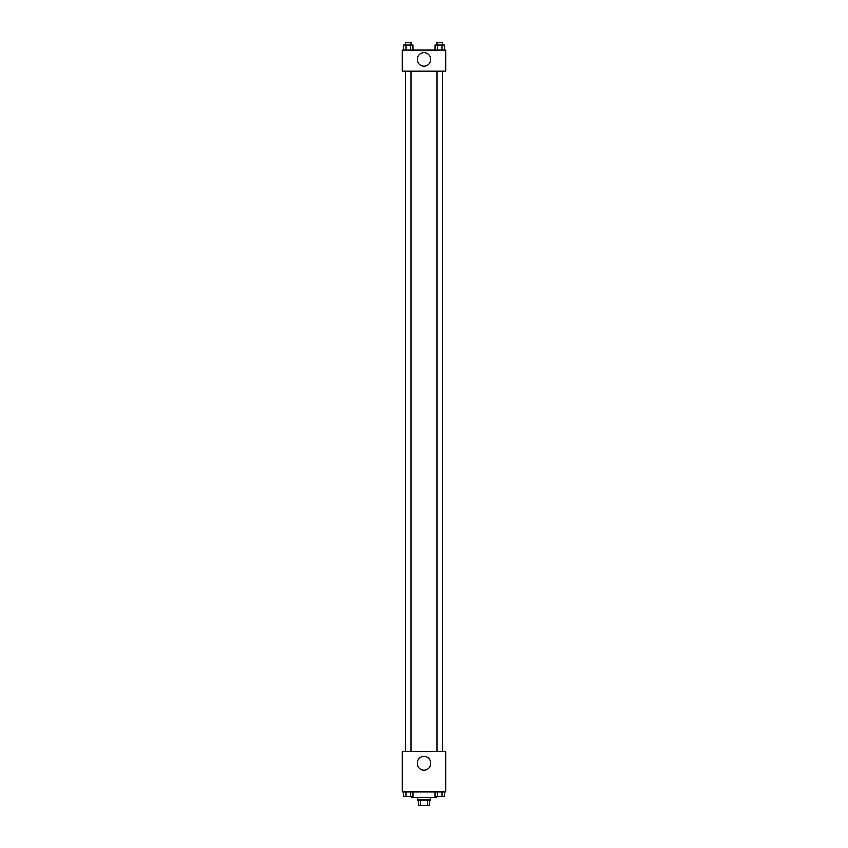 <?xml version="1.0" encoding="UTF-8"?>
<svg xmlns="http://www.w3.org/2000/svg" width="848" height="848" viewBox="0 0 848 848"><rect width="100%" height="100%" fill="white"/><g stroke="black" fill="none" stroke-linecap="round" stroke-linejoin="round"><path stroke-width="1.27" d="M427.498 800.141L427.498 805.6L418.541 805.6L418.541 800.141M427.498 805.6L429.459 805.6L429.459 800.141M430.816 797.417L430.816 800.141L417.184 800.141L417.184 797.417M420.502 800.141L420.502 805.6M411.725 796.738L411.725 797.417L436.275 797.417L436.275 796.738M445.825 791.958L402.175 791.958L402.175 751.72L445.825 751.72L445.825 791.958M424 770.154A6.848 6.848 0 0 1 418.075 759.893A6.848 6.848 0 0 1 429.925 759.893A6.848 6.848 0 0 1 424 770.154M442.444 71.041L442.444 751.72M436.879 751.72L436.879 71.041M411.121 71.041L411.121 751.72M445.825 71.041L402.175 71.041L402.175 49.905L445.825 49.905L445.825 71.041M430.848 59.455A6.848 6.848 0 0 1 420.576 65.381A6.848 6.848 0 0 1 420.576 53.53A6.848 6.848 0 0 1 430.848 59.455M444.331 49.905L444.331 45.124L434.876 45.124L434.876 49.905M441.967 45.124L441.967 49.905M437.239 45.124L437.239 49.905M436.879 45.124L436.879 42.4L442.338 42.4L442.338 45.124M413.124 49.905L413.124 45.124L403.669 45.124L403.669 49.905M410.761 45.124L410.761 49.905M406.033 45.124L406.033 49.905M405.662 45.124L405.662 42.4L411.121 42.4L411.121 45.124M444.331 791.958L444.331 796.738L434.876 796.738L434.876 791.958M441.967 791.958L441.967 796.738M437.239 791.958L437.239 796.738M442.338 796.738L436.879 796.76M413.124 791.958L413.124 796.738L403.669 796.738L403.669 791.958M410.761 791.958L410.761 796.738M406.033 791.958L406.033 796.738M411.121 796.738L405.662 796.76M405.556 71.041L405.556 751.72M442.338 751.72L442.338 71.041M405.662 71.041L405.662 751.72"/></g></svg>
